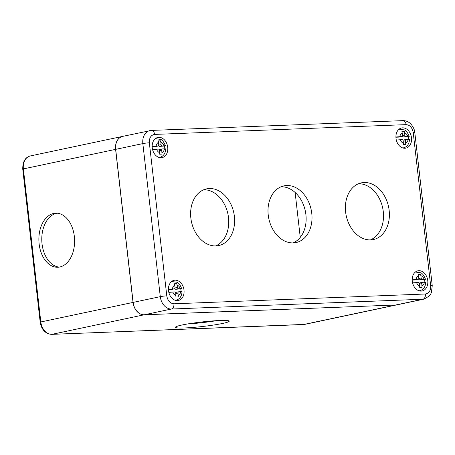 <?xml version="1.0" encoding="UTF-8"?>
<svg xmlns="http://www.w3.org/2000/svg" width="455" height="455" viewBox="0 0 455 455"><rect width="100%" height="100%" fill="white"/><g stroke="black" fill="none" stroke-linecap="round" stroke-linejoin="round"><path stroke-width="0.68" d="M159.46 150.719L161.735 150.235L162.003 154.097L159.682 154.188L159.415 150.326A1.291 0.961 78 0 0 158.3 149.086L152.55 149.53M164.835 149.291C166.268 148.956 166.109 148.808 164.352 148.853L162.56 148.921A1.291 0.961 -102 0 0 162.435 148.939A1.291 0.961 -102 0 0 161.735 150.235M152.169 146.709L155.292 146.59A1.291 0.961 78 0 0 155.417 146.573L158.073 146.01A1.291 0.961 -102 0 0 158.772 144.713L158.169 140.925L160.496 140.834L160.825 142.256C162.281 142.807 163.339 143.985 164.005 145.793C165.756 145.748 165.921 145.896 164.482 146.231A9.532 7.115 -102 0 1 164.829 148.842M155.109 138.849A9.532 7.115 -102 0 1 155.621 138.712L160.49 139.372C162.151 139.713 163.811 141.886 165.466 145.89L159.551 146.425A1.291 0.961 78 0 1 158.567 145.668M152.163 146.476L157.953 146.027A1.291 0.961 -102 0 0 158.073 146.01M160.496 140.834L158.294 141.3M164.005 145.793L159.551 146.425M160.825 142.256L161.098 144.622A1.291 0.961 78 0 0 162.207 145.862M159.898 149.485A1.291 0.961 78 0 0 159.779 149.502A1.291 0.961 78 0 0 159.284 149.843M403.215 141.232L405.49 140.754L405.763 144.616L403.437 144.701L403.17 140.84A1.291 0.961 78 0 0 402.061 139.605L396.311 140.049M408.59 139.81C410.023 139.475 409.864 139.327 408.107 139.367L406.315 139.44A1.291 0.961 -102 0 0 406.196 139.452A1.291 0.961 -102 0 0 405.49 140.754M395.924 137.228L399.052 137.109A1.291 0.961 78 0 0 399.171 137.091L401.833 136.528A1.291 0.961 -102 0 0 402.533 135.232L401.93 131.438L404.25 131.347L404.586 132.775C406.036 133.321 407.094 134.504 407.76 136.307C409.517 136.261 409.676 136.409 408.243 136.75A9.532 7.115 -102 0 1 408.59 139.355M398.864 129.362A9.532 7.115 -102 0 1 399.376 129.226L404.25 129.891C405.905 130.232 407.566 132.399 409.221 136.403L403.306 136.944A1.291 0.961 78 0 1 402.322 136.187M395.918 136.995L401.708 136.546A1.291 0.961 -102 0 0 401.833 136.528M404.25 131.347L402.055 131.813M407.76 136.307L403.306 136.944M404.586 132.775L404.853 135.141A1.291 0.961 78 0 0 405.968 136.381M403.653 140.004A1.291 0.961 78 0 0 403.534 140.015A1.291 0.961 78 0 0 403.045 140.362M419.493 284.079L421.768 283.596L422.035 287.458L419.715 287.549L419.447 283.687A1.291 0.961 78 0 0 418.333 282.453L412.583 282.896M424.868 282.657C426.301 282.316 426.142 282.174 424.384 282.214L422.593 282.288A1.291 0.961 -102 0 0 422.467 282.299A1.291 0.961 -102 0 0 421.768 283.596M412.202 280.075L415.324 279.956A1.291 0.961 78 0 0 415.449 279.939L418.105 279.376A1.291 0.961 -102 0 0 418.805 278.079L418.202 274.285L420.522 274.194L420.858 275.622C422.314 276.168 423.372 277.345 424.037 279.154C425.789 279.108 425.954 279.256 424.515 279.598A9.532 7.115 -102 0 1 424.862 282.202M415.142 272.209A9.532 7.115 -102 0 1 415.654 272.073L420.522 272.738C422.183 273.074 423.838 275.247 425.499 279.251L419.584 279.785A1.291 0.961 78 0 1 418.6 279.034M412.196 279.836L417.986 279.387A1.291 0.961 -102 0 0 418.105 279.376M420.522 274.194L418.327 274.661M424.037 279.154L419.584 279.785M420.858 275.622L421.131 277.988A1.291 0.961 78 0 0 422.24 279.222M419.931 282.851A1.291 0.961 78 0 0 419.811 282.862A1.291 0.961 78 0 0 419.317 283.203M175.732 293.566L178.013 293.083L178.28 296.944L175.96 297.035L175.687 293.174A1.291 0.961 78 0 0 174.578 291.934L168.828 292.377M181.107 292.138C182.546 291.803 182.381 291.655 180.629 291.7L178.832 291.769A1.291 0.961 -102 0 0 178.713 291.786A1.291 0.961 -102 0 0 178.013 293.083M168.441 289.556L171.569 289.437A1.291 0.961 78 0 0 171.689 289.42L174.35 288.857A1.291 0.961 -102 0 0 175.05 287.56L174.447 283.766L176.768 283.681L177.103 285.103C178.553 285.655 179.611 286.832 180.277 288.635C182.034 288.595 182.193 288.737 180.76 289.079A9.532 7.115 -102 0 1 181.107 291.683M171.387 281.69A9.532 7.115 -102 0 1 171.893 281.56L176.768 282.219C178.428 282.561 180.083 284.733 181.738 288.737L175.823 289.272A1.291 0.961 78 0 1 174.839 288.515M168.435 289.323L174.231 288.874A1.291 0.961 -102 0 0 174.35 288.857M176.768 283.681L174.572 284.142M180.277 288.635L175.823 289.272M177.103 285.103L177.37 287.469A1.291 0.961 78 0 0 178.485 288.709M176.176 292.332A1.291 0.961 78 0 0 176.051 292.349A1.291 0.961 78 0 0 175.562 292.69M57.148 213.213A27.055 17.853 -92.2 0 0 42.036 243.829A27.055 17.853 -92.2 0 0 59.241 267.102M39.136 243.943A27.055 17.853 87.8 0 1 55.692 213.179A27.055 17.853 87.8 0 1 74.347 236.481A27.055 17.853 87.8 0 1 57.796 267.244A27.055 17.853 87.8 0 1 39.136 243.943M184.73 327.953A27.055 2.286 -6.5 0 1 175.454 327.287A27.055 2.286 -6.5 0 1 191.054 323.408A27.055 2.286 -6.5 0 1 219.941 320.491A27.055 2.286 -6.5 0 1 229.218 321.162A27.055 2.286 -6.5 0 1 213.617 325.035A27.055 2.286 -6.5 0 1 184.73 327.953M396.914 304.85A12.882 9.618 -102 0 1 396.874 304.861A12.882 9.618 -102 0 1 395.657 305.015L144.161 314.797A12.882 9.618 -102 0 1 133.036 302.421L115.598 149.371A12.882 9.618 -102 0 1 122.6 136.392A12.882 9.618 -102 0 1 122.64 136.381M187.619 323.96A27.055 2.286 173.5 0 0 216.62 320.656M295.13 192.476L300.249 237.379M177.427 300.579A10.306 7.695 -102 0 1 168.612 291.325A10.306 7.695 -102 0 1 174.129 280.297A10.306 7.695 -102 0 1 175.101 280.172A10.306 7.695 -102 0 1 183.911 289.425A10.306 7.695 -102 0 1 178.4 300.459A10.306 7.695 -102 0 1 177.427 300.579M161.15 157.737A10.306 7.695 -102 0 1 152.34 148.484A10.306 7.695 -102 0 1 157.851 137.45A10.306 7.695 -102 0 1 158.823 137.33A10.306 7.695 -102 0 1 167.633 146.578A10.306 7.695 -102 0 1 162.122 157.612A10.306 7.695 -102 0 1 161.15 157.737M421.182 291.098A10.306 7.695 -102 0 1 412.372 281.844A10.306 7.695 -102 0 1 417.883 270.81A10.306 7.695 -102 0 1 418.856 270.691A10.306 7.695 -102 0 1 427.666 279.944A10.306 7.695 -102 0 1 422.155 290.978A10.306 7.695 -102 0 1 421.182 291.098M404.904 148.25A10.306 7.695 -102 0 1 396.095 138.997A10.306 7.695 -102 0 1 401.606 127.963A10.306 7.695 -102 0 1 402.584 127.844A10.306 7.695 -102 0 1 411.394 137.097A10.306 7.695 -102 0 1 405.883 148.131A10.306 7.695 -102 0 1 404.904 148.25M215.892 245.922A28.983 21.641 -102 0 1 191.106 219.896A28.983 21.641 -102 0 1 206.61 188.865A28.983 21.641 -102 0 1 209.351 188.524A28.983 21.641 -102 0 1 234.132 214.55A28.983 21.641 -102 0 1 218.627 245.581A28.983 21.641 -102 0 1 215.892 245.922M293.27 242.907A28.983 21.641 -102 0 1 268.49 216.887A28.983 21.641 -102 0 1 283.994 185.856A28.983 21.641 -102 0 1 286.735 185.515A28.983 21.641 -102 0 1 311.516 211.541A28.983 21.641 -102 0 1 296.012 242.572A28.983 21.641 -102 0 1 293.27 242.907M370.654 239.899A28.983 21.641 -102 0 1 345.874 213.873A28.983 21.641 -102 0 1 361.378 182.847A28.983 21.641 -102 0 1 364.119 182.506A28.983 21.641 -102 0 1 388.9 208.532A28.983 21.641 -102 0 1 373.396 239.557A28.983 21.641 -102 0 1 370.654 239.899M175.943 300.454A10.306 7.695 78 0 0 176.443 300.055M172.502 281.457A10.306 7.695 78 0 0 171.888 281.292M159.671 157.606A10.306 7.695 78 0 0 160.171 157.208M156.23 138.61A10.306 7.695 78 0 0 155.61 138.451M419.703 290.973A10.306 7.695 78 0 0 420.204 290.574M416.262 271.971A10.306 7.695 78 0 0 415.642 271.811M403.426 148.125A10.306 7.695 78 0 0 403.926 147.727M399.985 129.129A10.306 7.695 78 0 0 399.365 128.964M215.636 245.927A28.983 21.641 78 0 0 227.921 213.981A28.983 21.641 78 0 0 203.738 189.763M293.02 242.919A28.983 21.641 78 0 0 305.305 210.972A28.983 21.641 78 0 0 281.116 186.749M370.404 239.904A28.983 21.641 78 0 0 382.689 207.958A28.983 21.641 78 0 0 358.5 183.74M154.609 134.418C150.923 135.072 149.172 137.876 149.348 142.819L166.786 295.869C167.73 300.789 170.107 303.428 173.907 303.792L425.402 294.01C429.082 293.356 430.834 290.552 430.658 285.603L413.22 132.553C412.275 127.639 409.898 125 406.105 124.636L154.609 134.418A4.635 3.06 -92.2 0 0 151.407 130.42L122.685 136.375A12.882 9.618 78 0 0 115.684 149.354L133.122 302.399A12.882 9.618 78 0 0 144.246 314.78L395.742 304.992A12.882 9.618 78 0 0 396.959 304.844L424.123 299.089A12.882 9.618 78 0 1 422.905 299.236L395.742 304.992M165.813 148.956C165.307 153.744 163.231 156.548 159.574 157.362A9.532 7.115 -102 0 1 159.051 157.447M164.352 148.853C164.101 150.696 163.322 151.942 162.003 152.601M159.682 152.692C158.232 152.141 157.174 150.963 156.509 149.155M156.156 146.095C156.406 144.252 157.191 143.006 158.505 142.347M155.292 146.59L157.953 146.027M161.098 144.622L158.772 145.117M409.574 139.475C409.068 144.263 406.986 147.062 403.329 147.881A9.532 7.115 -102 0 1 402.806 147.966M408.107 139.367C407.862 141.209 407.077 142.46 405.763 143.115M403.443 143.206C401.987 142.66 400.929 141.482 400.263 139.674M399.917 136.614C400.167 134.771 400.946 133.52 402.26 132.866M399.052 137.109L401.708 136.546M404.853 135.141L402.527 135.63M425.846 282.322C425.34 287.111 423.258 289.909 419.607 290.728A9.532 7.115 -102 0 1 419.083 290.813M424.384 282.214C424.134 284.056 423.355 285.308 422.035 285.962M419.715 286.053C418.264 285.507 417.207 284.329 416.541 282.521M416.188 279.461C416.439 277.618 417.224 276.367 418.537 275.713M415.324 279.956L417.986 279.387M421.131 277.988L418.805 278.477M182.091 291.803C181.585 296.592 179.503 299.396 175.846 300.209A9.532 7.115 -102 0 1 175.329 300.294M180.629 291.7C180.379 293.543 179.594 294.789 178.28 295.449M175.96 295.54C174.504 294.988 173.446 293.811 172.781 292.002M172.434 288.942C172.684 287.099 173.463 285.848 174.783 285.194M171.569 289.437L174.231 288.874M177.37 287.469L175.044 287.964M396.874 304.861L304.651 324.404A12.882 9.618 -102 0 1 303.434 324.551A2.576 1.701 87.8 0 1 303.246 324.58A2.576 1.701 87.8 0 1 303.053 324.569M22.75 169.129L23.376 168.913A12.882 9.618 -102 0 1 30.377 155.929C25.184 157.282 22.642 161.679 22.75 169.129L40.188 322.174L40.814 321.958L23.376 168.913L115.598 149.371M40.188 322.174C41.502 329.693 45.352 333.754 51.751 334.362A2.576 1.701 -92.2 0 0 51.938 334.34A12.882 9.618 -102 0 1 40.814 321.958L133.036 302.421M395.657 305.015L303.434 324.551L51.938 334.34L144.161 314.797M149.849 130.619A12.882 9.618 78 0 0 142.847 143.598A4.635 0.392 -6.5 0 1 149.348 142.819M406.105 124.636A4.635 3.06 -92.2 0 0 402.902 120.638L151.407 130.42M413.22 132.553A4.635 0.392 -6.5 0 1 414.812 132.667C414.744 128.282 410.501 123.123 409.318 122.696C407.373 121.269 405.234 120.581 402.902 120.638M430.658 285.603A4.635 0.392 -6.5 0 1 432.25 285.717L431.346 292.73L430.669 294.123L429.372 295.955L424.123 299.089M425.402 294.01A4.635 3.06 87.8 0 1 422.905 299.236L171.41 309.025L144.246 314.78M173.907 303.792A4.635 3.06 87.8 0 1 171.41 309.025A12.882 9.618 78 0 1 160.285 296.643L133.122 302.399M166.786 295.869A4.635 0.392 173.5 0 0 160.285 296.643L142.847 143.598L115.684 149.354M159.574 157.362L159.102 157.464M155.621 138.712L155.149 138.809M159.779 149.502L162.435 148.939M403.329 147.881L402.857 147.977M399.376 129.226L398.91 129.328M403.534 140.015L406.196 139.452M419.607 290.728L419.135 290.825M415.654 272.073L415.182 272.175M419.811 282.862L422.467 282.299M175.846 300.209L175.38 300.311M171.893 281.56L171.427 281.656M176.051 292.349L178.713 291.786M304.651 324.404L51.751 334.362M122.6 136.392L30.377 155.929M414.812 132.667L432.25 285.717"/></g></svg>
